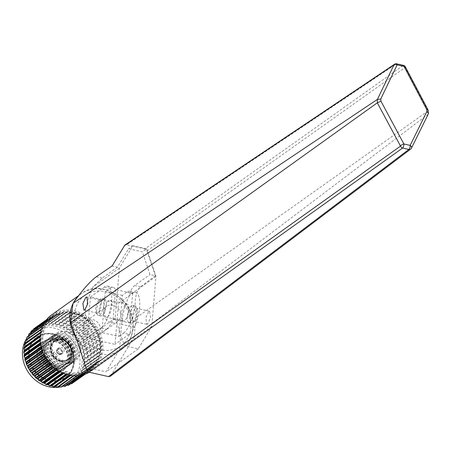 <?xml version="1.0" encoding="UTF-8"?>
<svg xmlns="http://www.w3.org/2000/svg" width="451" height="451" viewBox="0 0 451 451"><rect width="100%" height="100%" fill="white"/><g stroke="black" fill="none" stroke-linecap="round" stroke-linejoin="round"><path stroke-width="0.34" stroke-dasharray="2.25 1.69" d="M98.989 300.27A6.686 2.362 -77.2 0 0 95.922 307.232A6.686 2.362 -77.2 0 0 96.988 313.045A6.686 2.362 -77.2 0 0 97.94 312.78A6.686 2.362 -77.2 0 0 101.007 305.817A6.686 2.362 -77.2 0 0 99.942 300.005A6.686 2.362 -77.2 0 0 98.989 300.27M134.528 321.067A6.686 2.362 102.8 0 1 133.575 321.337A6.686 2.362 102.8 0 1 132.509 315.525A6.686 2.362 102.8 0 1 135.576 308.563A6.686 2.362 102.8 0 1 136.529 308.298A6.686 2.362 102.8 0 1 137.594 314.11A6.686 2.362 102.8 0 1 134.528 321.067M147.64 324.043L146.71 324.308L145.831 317.667L148.689 311.534L149.619 311.263L150.499 317.91L147.64 324.043M405.286 66.737A2.672 1.15 -27.8 0 1 405.235 67.419A2.672 2.345 54.6 0 0 403.143 65.474L144.923 248.918L147.009 250.863L155.386 275.781L150.008 274.563L142.386 251.878L128.546 248.738L117.463 267.189L112.085 265.972M117.463 267.189L102.18 278.081L93.103 286.83A31.485 11.128 -77.2 0 0 85.036 316.095L71.636 313.062M428.219 110.394L428.236 114.142L411.194 148.509L110.884 375.677L134.229 336.801L135.018 327.42L121.623 324.387L119.521 349.401L106.047 371.838L92.207 368.698L82.933 341.108L85.036 316.095M110.884 375.677L110.36 376.258M428.084 114.317L134.229 336.801M144.923 248.918L126.59 244.763L396.282 63.924L403.143 65.474A2.672 0.947 -77.2 0 1 403.51 65.378M427.993 111.042L136.444 317.589L135.018 327.42M155.386 275.781L140.605 286.785C135.255 291.848 133.868 302.114 136.444 317.589M124.876 245.056L126.59 244.763M121.623 324.387A31.485 11.128 102.8 0 1 129.691 295.117C130.655 290.427 132.335 287.208 134.725 285.455L150.008 274.563M146.682 248.811L155.956 276.401L151.756 326.428L138.282 348.865L124.442 345.731L115.168 318.141L119.368 268.114L132.842 245.677L146.682 248.811L142.386 251.878M132.842 245.677L128.546 248.738M119.368 268.114L93.103 286.83M115.168 318.141L82.933 341.108M151.756 326.428L119.521 349.401M155.956 276.401L129.691 295.117M124.442 345.731L92.207 368.698M138.282 348.865L106.047 371.838M394.574 64.211A2.672 2.328 -123.8 0 1 396.282 63.924A2.672 0.947 -77.2 0 1 396.654 63.822M133.908 306.274A8.687 3.072 -77.2 0 0 129.922 315.322A8.687 3.072 -77.2 0 0 131.303 322.877A8.687 3.072 -77.2 0 0 132.538 322.533A8.687 3.072 -77.2 0 0 136.523 313.479A8.687 3.072 -77.2 0 0 135.142 305.925A8.687 3.072 -77.2 0 0 133.908 306.274M131.466 305.722A8.687 3.072 -77.2 0 0 127.481 314.77A8.687 3.072 -77.2 0 0 128.862 322.324A8.687 3.072 -77.2 0 0 130.102 321.98A8.687 3.072 -77.2 0 0 134.088 312.926A8.687 3.072 -77.2 0 0 132.701 305.372A8.687 3.072 -77.2 0 0 131.466 305.722M102.05 315.621A8.687 3.072 102.8 0 1 100.815 315.965A8.687 3.072 102.8 0 1 99.429 308.416A8.687 3.072 102.8 0 1 103.414 299.363A8.687 3.072 102.8 0 1 104.655 299.019A8.687 3.072 102.8 0 1 106.036 306.573A8.687 3.072 102.8 0 1 102.05 315.621M100.979 298.81A8.687 3.072 -77.2 0 0 96.993 307.864A8.687 3.072 -77.2 0 0 98.374 315.412A8.687 3.072 -77.2 0 0 99.609 315.069A8.687 3.072 -77.2 0 0 103.595 306.02A8.687 3.072 -77.2 0 0 102.214 298.466A8.687 3.072 -77.2 0 0 100.979 298.81M124.611 320.734A8.687 3.072 102.8 0 1 123.377 321.078A8.687 3.072 102.8 0 1 121.995 313.524A8.687 3.072 102.8 0 1 125.976 304.476A8.687 3.072 102.8 0 1 127.216 304.132A8.687 3.072 102.8 0 1 128.597 311.686A8.687 3.072 102.8 0 1 124.611 320.734M108.905 300.608A8.687 3.072 -77.2 0 0 104.92 309.657A8.687 3.072 -77.2 0 0 106.301 317.211A8.687 3.072 -77.2 0 0 107.541 316.867A8.687 3.072 -77.2 0 0 111.521 307.813A8.687 3.072 -77.2 0 0 110.14 300.265A8.687 3.072 -77.2 0 0 108.905 300.608M96.706 364.312L95.172 364.605A0.671 0.581 54.5 0 0 94.744 365.13L94.682 366.793A33.419 29.067 -125.5 0 1 94.349 367.142L92.765 367.221A0.671 0.581 54.5 0 0 92.269 367.678L92.01 369.29A33.419 29.067 -125.5 0 1 91.632 369.589L90.025 369.454A0.671 0.581 54.5 0 0 89.473 369.831L89.01 371.37A33.419 29.067 -125.5 0 1 88.599 371.613L86.992 371.274A0.671 0.581 54.5 0 0 86.383 371.568L85.741 373.011A33.419 29.067 -125.5 0 1 85.29 373.191L83.711 372.644A0.671 0.581 54.5 0 0 83.063 372.853L82.234 374.172A33.419 29.067 -125.5 0 1 81.761 374.291L80.233 373.546A0.671 0.581 54.5 0 0 79.556 373.665L78.564 374.843A33.419 29.067 -125.5 0 1 78.074 374.894L76.619 373.969A0.671 0.581 54.5 0 0 75.926 373.992L74.781 375.012A33.419 29.067 -125.5 0 1 74.28 374.995L72.927 373.902A0.671 0.581 54.5 0 0 72.222 373.834L70.942 374.68A33.419 29.067 -125.5 0 1 70.435 374.595L69.206 373.349A0.671 0.581 54.5 0 0 68.501 373.191L67.109 373.84A33.419 29.067 -125.5 0 1 66.607 373.699L65.519 372.317A0.671 0.581 54.5 0 0 64.826 372.069L63.343 372.52A33.419 29.067 -125.5 0 1 62.858 372.312L61.922 370.823A0.671 0.581 54.5 0 0 61.257 370.491L59.707 370.733A33.419 29.067 -125.5 0 1 59.244 370.468L58.478 368.89A0.671 0.581 54.5 0 0 57.846 368.473L56.257 368.506A33.419 29.067 -125.5 0 1 55.817 368.185L55.242 366.545A0.671 0.581 54.5 0 0 54.65 366.06L53.043 365.885A33.419 29.067 -125.5 0 1 52.637 365.507L52.254 363.833A0.671 0.581 54.5 0 0 51.718 363.28L50.117 362.897A33.419 29.067 -125.5 0 1 49.757 362.48L49.571 360.794A0.671 0.581 54.5 0 0 49.097 360.18L47.53 359.594A33.419 29.067 -125.5 0 1 47.214 359.137L47.231 357.468A0.671 0.581 54.5 0 0 46.831 356.814L45.314 356.031A33.419 29.067 -125.5 0 1 45.055 355.546L45.269 353.917A0.671 0.581 54.5 0 0 44.948 353.223L43.516 352.259A33.419 29.067 -125.5 0 1 43.307 351.752L43.724 350.196A0.671 0.581 54.5 0 0 43.482 349.474L42.152 348.347A33.419 29.067 -125.5 0 1 42.005 347.822L42.614 346.362A0.671 0.581 54.5 0 0 42.456 345.624L41.25 344.35A33.419 29.067 -125.5 0 1 41.171 343.82L41.96 342.472A0.671 0.581 54.5 0 0 41.887 341.734L40.827 340.325A33.419 29.067 -125.5 0 1 40.804 339.8L41.768 338.588A0.671 0.581 54.5 0 0 41.78 337.861L40.883 336.35A33.419 29.067 -125.5 0 1 40.906 336.091A33.419 29.067 -125.5 0 1 40.928 335.832L42.039 334.777A0.671 0.581 54.5 0 0 42.146 334.067L41.424 332.477A33.419 29.067 -125.5 0 1 41.526 331.981L42.777 331.096A0.671 0.581 54.5 0 0 42.783 331.096A0.671 0.581 54.5 0 0 42.969 330.42L42.433 328.768A33.419 29.067 -125.5 0 1 42.597 328.3L43.967 327.601A0.671 0.581 54.5 0 0 44.243 326.964L43.899 325.284A33.419 29.067 -125.5 0 1 44.125 324.85L45.59 324.354A0.671 0.581 54.5 0 0 45.946 323.767L45.799 322.082A33.419 29.067 -125.5 0 1 46.081 321.687L47.62 321.394A0.671 0.581 54.5 0 0 48.048 320.87L48.105 319.207A33.419 29.067 -125.5 0 1 48.437 318.857L50.022 318.778A0.671 0.581 54.5 0 0 50.518 318.321L50.777 316.709A33.419 29.067 -125.5 0 1 51.155 316.41L52.761 316.546A0.671 0.581 54.5 0 0 53.319 316.168L53.776 314.629A33.419 29.067 -125.5 0 1 54.188 314.386L55.8 314.725A0.671 0.581 54.5 0 0 56.403 314.432L57.051 312.988A33.419 29.067 -125.5 0 1 57.497 312.808L59.075 313.355A0.671 0.581 54.5 0 0 59.724 313.146L60.552 311.827A33.419 29.067 -125.5 0 1 61.026 311.709L62.554 312.453A0.671 0.581 54.5 0 0 63.23 312.334L64.222 311.156A33.419 29.067 -125.5 0 1 64.713 311.105L66.167 312.03A0.671 0.581 54.5 0 0 66.861 312.002L68.011 310.987A33.419 29.067 -125.5 0 1 68.513 311.004L69.866 312.098A0.671 0.581 54.5 0 0 70.57 312.165L71.85 311.32A33.419 29.067 -125.5 0 1 72.352 311.404L73.586 312.65A0.671 0.581 54.5 0 0 74.285 312.808L75.678 312.154A33.419 29.067 -125.5 0 1 76.18 312.301L77.273 313.682A0.671 0.581 54.5 0 0 77.961 313.93L79.444 313.479A33.419 29.067 -125.5 0 1 79.928 313.687L80.864 315.176A0.671 0.581 54.5 0 0 81.53 315.508L83.08 315.266A33.419 29.067 -125.5 0 1 83.548 315.531L84.309 317.109A0.671 0.581 54.5 0 0 84.94 317.527L86.536 317.493A33.419 29.067 -125.5 0 1 86.97 317.814L87.55 319.455A0.671 0.581 54.5 0 0 88.137 319.939L89.749 320.114A33.419 29.067 -125.5 0 1 90.149 320.492L90.533 322.166A0.671 0.581 54.5 0 0 91.068 322.719L92.669 323.102A33.419 29.067 -125.5 0 1 93.03 323.519L93.216 325.205A0.671 0.581 54.5 0 0 93.69 325.819L95.262 326.406A33.419 29.067 -125.5 0 1 95.573 326.862L95.556 328.531A0.671 0.581 54.5 0 0 95.962 329.185L97.472 329.969A33.419 29.067 -125.5 0 1 97.732 330.453L97.517 332.083A0.671 0.581 54.5 0 0 97.844 332.776L99.276 333.74A33.419 29.067 -125.5 0 1 99.479 334.247L99.062 335.803A0.671 0.581 54.5 0 0 99.31 336.525L100.635 337.652A33.419 29.067 -125.5 0 1 100.782 338.177L100.173 339.637A0.671 0.581 54.5 0 0 100.331 340.375L101.537 341.649A33.419 29.067 -125.5 0 1 101.622 342.179L100.832 343.527A0.671 0.581 54.5 0 0 100.9 344.265L101.96 345.675A33.419 29.067 -125.5 0 1 101.982 346.199L101.024 347.411A0.671 0.581 54.5 0 0 101.007 348.138L101.903 349.649A33.419 29.067 -125.5 0 1 101.864 350.168L100.748 351.222A0.671 0.581 54.5 0 0 100.641 351.932L101.368 353.522A33.419 29.067 -125.5 0 1 101.261 354.018L100.009 354.903A0.671 0.581 54.5 0 0 99.818 355.58L100.353 357.231A33.419 29.067 -125.5 0 1 100.19 357.699L98.82 358.398A0.671 0.581 54.5 0 0 98.544 359.035L98.887 360.715A33.419 29.067 -125.5 0 1 98.662 361.15L97.196 361.646A0.671 0.581 54.5 0 0 96.847 362.232L96.988 363.918A33.419 29.067 -125.5 0 1 96.706 364.312L79.641 376.478L77.673 377.07L77.239 377.572L77.617 378.953A33.419 29.067 54.5 0 1 77.284 379.302L75.272 379.686L74.776 380.142L74.945 381.45A33.419 29.067 54.5 0 1 74.567 381.749L71.974 382.301L71.946 383.536M95.172 364.605L77.239 377.572M98.662 361.15L81.597 373.315L79.703 374.116L79.325 374.606L79.917 376.078A33.419 29.067 54.5 0 1 79.641 376.478M97.196 361.646L79.325 374.606M100.19 357.699L81.327 370.863L81 371.336L81.823 372.876A33.419 29.067 54.5 0 1 81.597 373.315M98.82 358.398L81 371.336M101.261 354.018L82.516 367.368L82.324 368.05L83.288 369.392A33.419 29.067 54.5 0 1 83.119 369.865M82.51 367.373L100.009 354.903L82.245 367.807M101.864 350.168L83.255 363.686L83.147 364.397L84.298 365.688A33.419 29.067 54.5 0 1 84.19 366.184M101.982 346.199L84.912 358.359L83.362 360.219L84.839 361.815A33.419 29.067 54.5 0 1 84.816 362.074A33.419 29.067 54.5 0 1 84.794 362.328M101.622 342.179L84.551 354.345L83.215 356.273L84.895 357.835A33.419 29.067 54.5 0 1 84.912 358.359M100.782 338.177L83.711 350.337L82.601 352.31L84.467 353.815A33.419 29.067 54.5 0 1 84.551 354.345M99.479 334.247L82.409 346.407L81.524 348.392L81.811 348.989L83.57 349.818A33.419 29.067 54.5 0 1 83.711 350.337M97.732 330.453L80.667 342.619L80.013 344.581L80.346 345.24L82.206 345.9A33.419 29.067 54.5 0 1 82.409 346.407M90.409 296.983L104.457 286.977A21.93 7.752 102.8 0 1 107.58 286.103A21.93 7.752 102.8 0 1 111.07 305.169A21.93 7.752 102.8 0 1 101.007 328.012L106.498 329.253L101.853 332.562L118.929 336.435L120.654 315.914A9.358 8.141 -125.5 0 1 117.548 321.602A9.358 8.141 -125.5 0 1 108.122 321.292A9.358 8.141 -125.5 0 1 103.578 312.047L105.303 291.526L109.943 288.217A21.93 7.752 -77.2 0 1 113.066 287.349A21.93 7.752 -77.2 0 1 115.563 289.581L132.639 293.449A21.93 7.752 102.8 0 0 130.142 291.216L135.633 292.457A21.93 7.752 -77.2 0 0 132.504 293.33L118.461 303.343L90.409 296.983L86.964 338.019L115.016 344.378L118.461 303.343M83.429 326.406A9.358 8.141 54.5 0 0 87.973 335.651A9.358 8.141 54.5 0 0 97.399 335.956A9.358 8.141 54.5 0 0 100.505 330.273A9.358 8.141 54.5 0 0 95.962 321.022A9.358 8.141 54.5 0 0 86.536 320.717A9.358 8.141 54.5 0 0 83.429 326.406M51.561 314.945A34.355 29.879 -125.5 0 1 86.169 316.072A34.355 29.879 -125.5 0 1 102.845 350.027A34.355 29.879 -125.5 0 1 91.44 370.902A34.355 29.879 -125.5 0 1 89.321 372.261M42.839 336.429A31.418 27.325 -125.5 0 1 53.269 317.341A31.418 27.325 -125.5 0 1 84.912 318.372A31.418 27.325 -125.5 0 1 100.161 349.418A31.418 27.325 -125.5 0 1 89.732 368.506A31.418 27.325 -125.5 0 1 58.083 367.48A31.418 27.325 -125.5 0 1 42.839 336.429M42.732 336.508A31.418 27.325 -125.5 0 1 53.162 317.414A31.418 27.325 -125.5 0 1 84.811 318.445A31.418 27.325 -125.5 0 1 100.054 349.491A31.418 27.325 -125.5 0 1 89.625 368.585A31.418 27.325 -125.5 0 1 57.982 367.554A31.418 27.325 -125.5 0 1 42.732 336.508M24.861 349.243A31.418 27.325 -125.5 0 1 35.291 330.155A31.418 27.325 -125.5 0 1 66.934 331.181A31.418 27.325 -125.5 0 1 82.183 362.232A31.418 27.325 -125.5 0 1 71.754 381.32A31.418 27.325 -125.5 0 1 40.105 380.294A31.418 27.325 -125.5 0 1 24.861 349.243M26.795 338.25A31.418 27.325 -125.5 0 1 28.436 336.029M28.486 335.967A31.418 27.325 -125.5 0 1 32.979 331.801A31.418 27.325 -125.5 0 1 64.623 332.827A31.418 27.325 -125.5 0 1 79.872 363.878A31.418 27.325 -125.5 0 1 69.443 382.967A31.418 27.325 -125.5 0 1 63.258 386.135M73.908 362.525A24.878 21.637 -125.5 0 1 65.649 377.645A24.878 21.637 -125.5 0 1 40.59 376.827A24.878 21.637 -125.5 0 1 28.514 352.242A24.878 21.637 -125.5 0 1 36.773 337.123A24.878 21.637 -125.5 0 1 61.832 337.94A24.878 21.637 -125.5 0 1 73.908 362.525M74.189 362.322A24.878 21.637 -125.5 0 1 65.931 377.442A24.878 21.637 -125.5 0 1 40.872 376.624A24.878 21.637 -125.5 0 1 28.796 352.039A24.878 21.637 -125.5 0 1 37.055 336.925A24.878 21.637 -125.5 0 1 62.114 337.737A24.878 21.637 -125.5 0 1 74.189 362.322M29.112 352.113A24.529 21.338 -125.5 0 1 37.258 337.207A24.529 21.338 -125.5 0 1 61.967 338.008A24.529 21.338 -125.5 0 1 73.874 362.254A24.529 21.338 -125.5 0 1 65.728 377.16A24.529 21.338 -125.5 0 1 41.018 376.354A24.529 21.338 -125.5 0 1 29.112 352.113M28.83 352.31A24.529 21.338 -125.5 0 1 36.976 337.404A24.529 21.338 -125.5 0 1 61.686 338.211A24.529 21.338 -125.5 0 1 73.592 362.452A24.529 21.338 -125.5 0 1 65.446 377.357A24.529 21.338 -125.5 0 1 40.737 376.557A24.529 21.338 -125.5 0 1 28.83 352.31M40.883 336.35L40.083 336.92M24.461 344.141L25.335 343.521M25.532 340.46L44.035 327.561M43.967 327.601L26.474 340.071L26.75 339.434M27.06 337.01L28.193 336.773L45.72 324.286M45.59 324.354L28.097 336.818L28.481 335.995M29.016 333.847L30.127 333.864L30.724 332.629M47.62 321.394L30.55 333.34L48.048 320.87M31.367 331.023L32.528 331.248L33.475 329.518M50.022 318.778L32.528 331.248L50.518 318.321M34.084 328.576L35.268 329.01L36.706 326.789A33.419 29.067 54.5 0 1 37.123 326.547L38.301 327.195L38.91 326.902L39.981 325.154A33.419 29.067 54.5 0 1 40.432 324.974L41.582 325.825L42.231 325.616L43.482 323.993A33.419 29.067 54.5 0 1 43.956 323.874L45.061 324.917L45.737 324.799L47.158 323.316A33.419 29.067 54.5 0 1 47.648 323.266L48.674 324.495L49.368 324.472L50.94 323.147A33.419 29.067 54.5 0 1 51.442 323.164L52.367 324.562L53.077 324.63L54.78 323.485A33.419 29.067 54.5 0 1 55.287 323.564L56.087 325.115L56.792 325.278L58.613 324.32A33.419 29.067 54.5 0 1 59.109 324.466L59.774 326.152L60.468 326.4L62.373 325.639A33.419 29.067 54.5 0 1 62.864 325.847L63.371 327.646L64.036 327.978L66.015 327.426A33.419 29.067 54.5 0 1 66.477 327.697L66.816 329.58L67.447 329.991L69.465 329.653A33.419 29.067 54.5 0 1 69.899 329.974L70.052 331.919L70.644 332.41L72.679 332.28A33.419 29.067 54.5 0 1 73.079 332.652L73.039 334.631L73.575 335.183L75.605 335.268A33.419 29.067 54.5 0 1 75.965 335.685L75.723 337.675L76.196 338.284L78.192 338.571A33.419 29.067 54.5 0 1 78.508 339.022L78.062 340.995L78.463 341.655L80.408 342.134A33.419 29.067 54.5 0 1 80.667 342.619M52.761 316.546L35.268 329.01L53.319 316.168M55.8 314.725L38.91 326.902L56.403 314.432M59.075 313.355L41.582 325.825L59.724 313.146M62.554 312.453L45.061 324.917L45.737 324.799L63.23 312.334M66.821 312.041L49.311 324.517L66.861 312.002M41.171 343.82L40.511 344.288M41.25 344.35L40.601 344.812M40.827 340.325L40.111 340.838M40.804 339.8L40.083 340.319M92.765 367.221L74.776 380.142L92.269 367.678M90.025 369.454L72.532 381.924L89.473 369.831M70.649 383.762L68.89 384.032L68.67 385.171M86.992 371.274L68.89 384.032L86.383 371.568M66.787 385.182L65.57 385.317L65.169 386.338M83.711 372.644L65.57 385.317L83.063 372.853M62.852 386.039L62.063 386.135L61.499 387.009M79.652 373.58L62.131 386.067L79.556 373.665M59.126 386.439L58.433 386.462L57.711 387.178M75.965 373.958L58.433 386.462L75.926 373.992M42.005 347.822L41.396 348.262M42.152 348.347L41.543 348.781M43.307 351.752L42.727 352.169M43.516 352.259L42.935 352.676M45.055 355.546L44.491 355.946M45.314 356.031L44.75 356.431M47.214 359.137L46.656 359.537M47.53 359.594L46.972 359.988M49.757 362.48L49.198 362.875M50.117 362.897L49.554 363.297M52.637 365.507L52.068 365.919M53.043 365.885L52.463 366.291M55.817 368.185L55.219 368.614M56.257 368.506L55.653 368.941M59.244 370.468L58.607 370.919M59.707 370.733L59.064 371.19M62.858 372.312L62.165 372.808M63.343 372.52L62.644 373.022M66.607 373.699L65.835 374.245M67.109 373.84L66.325 374.403M70.435 374.595L69.55 375.226M70.942 374.68L70.04 375.322M74.28 374.995L73.231 375.745M74.781 375.012L73.705 375.779M78.074 374.894L76.777 375.818M78.564 374.843L77.228 375.796M81.761 374.291L80.064 375.503M82.234 374.172L80.464 375.435M85.29 373.191L82.877 374.911M85.741 373.011L83.193 374.826M88.599 371.613L84.794 374.324M89.01 371.37L84.946 374.274M91.632 369.589L85.177 374.189M92.01 369.29L74.945 381.45M94.349 367.142L77.284 379.302M94.682 366.793L77.617 378.953M96.988 363.918L79.917 376.078M98.887 360.715L81.823 372.876M100.353 357.231L83.288 369.392M101.368 353.522L84.298 365.688M101.903 349.649L84.839 361.815M101.96 345.675L84.895 357.835M101.537 341.649L84.467 353.815M100.635 337.652L83.57 349.818M99.276 333.74L82.206 345.9M97.472 329.969L80.408 342.134M95.573 326.862L78.508 339.022M95.262 326.406L78.192 338.571M93.03 323.519L75.965 335.685M92.669 323.102L75.605 335.268M90.149 320.492L73.079 332.652M89.749 320.114L72.679 332.28M86.97 317.814L69.899 329.974M86.536 317.493L69.465 329.653M83.548 315.531L66.477 327.697M83.08 315.266L66.015 327.426M79.928 313.687L62.864 325.847M79.444 313.479L62.373 325.639M76.18 312.301L59.109 324.466M75.678 312.154L58.613 324.32M72.352 311.404L55.287 323.564M71.85 311.32L54.78 323.485M68.513 311.004L51.442 323.164M68.011 310.987L50.94 323.147M64.713 311.105L47.648 323.266M64.222 311.156L47.158 323.316M61.026 311.709L43.956 323.874M60.552 311.827L43.482 323.993M57.497 312.808L40.432 324.974M57.051 312.988L39.981 325.154M54.188 314.386L37.123 326.547M53.776 314.629L36.706 326.789M51.155 316.41L46.414 319.793M50.777 316.709L46.352 319.86M48.437 318.857L45.545 320.915M48.105 319.207L45.382 321.151M46.081 321.687L44.13 323.074M45.799 322.082L43.939 323.412M44.125 324.85L42.682 325.876M43.899 325.284L42.507 326.282M42.597 328.3L41.458 329.112M42.433 328.768L41.323 329.557M41.526 331.981L40.579 332.652M41.424 332.477L40.494 333.137M40.928 335.832L40.111 336.412M130.142 291.216A21.93 7.752 102.8 0 0 127.019 292.085L122.373 295.394L120.654 315.914A9.358 8.141 54.5 0 0 116.11 306.669A9.358 8.141 54.5 0 0 106.684 306.359A9.358 8.141 54.5 0 0 103.578 312.047L101.853 332.562M122.373 295.394L105.303 291.526M62.294 386.439A31.418 27.325 -125.5 0 1 60.507 386.896M118.929 336.435L123.574 333.126L129.059 334.366A21.93 7.752 -77.2 0 0 139.117 311.523A21.93 7.752 -77.2 0 0 135.633 292.457M129.059 334.366L115.016 344.378M101.007 328.012L86.964 338.019M106.498 329.253A21.93 7.752 -77.2 0 0 113.077 319.195L130.153 323.063A21.93 7.752 102.8 0 1 123.574 333.126M113.077 319.195L115.563 289.581M130.153 323.063L132.639 293.449M56.341 338.96A16.794 14.607 54.5 0 0 45.275 340.995A16.794 14.607 54.5 0 0 40.331 357.372A16.794 14.607 54.5 0 0 53.703 370.378A16.794 14.607 54.5 0 0 64.764 368.343A16.794 14.607 54.5 0 0 69.708 351.966A16.794 14.607 54.5 0 0 56.341 338.96M55.642 341.621A14.331 12.465 54.5 0 0 46.199 343.358A14.331 12.465 54.5 0 0 41.977 357.333A14.331 12.465 54.5 0 0 53.387 368.433A14.331 12.465 54.5 0 0 62.83 366.697A14.331 12.465 54.5 0 0 67.052 352.721A14.331 12.465 54.5 0 0 55.642 341.621M56.606 338.769A16.794 14.607 54.5 0 0 45.54 340.804A16.794 14.607 54.5 0 0 40.601 357.181A16.794 14.607 54.5 0 0 53.968 370.186A16.794 14.607 54.5 0 0 65.034 368.151A16.794 14.607 54.5 0 0 69.978 351.774A16.794 14.607 54.5 0 0 56.606 338.769M56.922 340.708A14.331 12.465 54.5 0 0 47.479 342.45A14.331 12.465 54.5 0 0 43.257 356.425A14.331 12.465 54.5 0 0 54.667 367.526A14.331 12.465 54.5 0 0 64.11 365.789A14.331 12.465 54.5 0 0 68.326 351.814A14.331 12.465 54.5 0 0 56.922 340.708M57.187 340.522A14.331 12.465 54.5 0 0 47.744 342.258A14.331 12.465 54.5 0 0 43.527 356.234A14.331 12.465 54.5 0 0 54.937 367.334A14.331 12.465 54.5 0 0 64.38 365.598A14.331 12.465 54.5 0 0 68.597 351.622A14.331 12.465 54.5 0 0 57.187 340.522M57.886 337.855A16.794 14.607 54.5 0 0 46.819 339.891A16.794 14.607 54.5 0 0 41.875 356.267A16.794 14.607 54.5 0 0 55.247 369.279A16.794 14.607 54.5 0 0 66.314 367.244A16.794 14.607 54.5 0 0 71.258 350.867A16.794 14.607 54.5 0 0 57.886 337.855M58.156 337.664A16.794 14.607 54.5 0 0 47.09 339.699A16.794 14.607 54.5 0 0 42.146 356.076A16.794 14.607 54.5 0 0 55.518 369.087A16.794 14.607 54.5 0 0 66.579 367.052A16.794 14.607 54.5 0 0 71.523 350.675A16.794 14.607 54.5 0 0 58.156 337.664M58.467 339.609A14.331 12.465 54.5 0 0 49.024 341.345A14.331 12.465 54.5 0 0 44.807 355.32A14.331 12.465 54.5 0 0 56.212 366.421A14.331 12.465 54.5 0 0 65.654 364.684A14.331 12.465 54.5 0 0 69.877 350.709A14.331 12.465 54.5 0 0 58.467 339.609M58.731 339.417A14.331 12.465 54.5 0 0 49.289 341.153A14.331 12.465 54.5 0 0 45.072 355.129A14.331 12.465 54.5 0 0 56.482 366.229A14.331 12.465 54.5 0 0 65.925 364.493A14.331 12.465 54.5 0 0 70.142 350.517A14.331 12.465 54.5 0 0 58.731 339.417M59.431 336.756A16.794 14.607 54.5 0 0 48.37 338.786A16.794 14.607 54.5 0 0 43.426 355.168A16.794 14.607 54.5 0 0 56.792 368.174A16.794 14.607 54.5 0 0 67.859 366.139A16.794 14.607 54.5 0 0 72.803 349.762A16.794 14.607 54.5 0 0 59.431 336.756M59.701 336.564A16.794 14.607 54.5 0 0 48.635 338.6A16.794 14.607 54.5 0 0 43.691 354.976A16.794 14.607 54.5 0 0 57.063 367.982A16.794 14.607 54.5 0 0 68.129 365.947A16.794 14.607 54.5 0 0 73.073 349.57A16.794 14.607 54.5 0 0 59.701 336.564M60.011 338.504A14.331 12.465 54.5 0 0 50.568 340.24A14.331 12.465 54.5 0 0 46.352 354.215A14.331 12.465 54.5 0 0 57.762 365.321A14.331 12.465 54.5 0 0 67.205 363.585A14.331 12.465 54.5 0 0 71.421 349.61A14.331 12.465 54.5 0 0 60.011 338.504M60.282 338.318A14.331 12.465 54.5 0 0 50.839 340.054A14.331 12.465 54.5 0 0 46.622 354.029A14.331 12.465 54.5 0 0 58.027 365.13A14.331 12.465 54.5 0 0 67.47 363.393A14.331 12.465 54.5 0 0 71.692 349.418A14.331 12.465 54.5 0 0 60.282 338.318M60.981 335.651A16.794 14.607 54.5 0 0 49.914 337.686A16.794 14.607 54.5 0 0 44.97 354.063A16.794 14.607 54.5 0 0 58.342 367.075A16.794 14.607 54.5 0 0 69.409 365.039A16.794 14.607 54.5 0 0 74.347 348.662A16.794 14.607 54.5 0 0 60.981 335.651M61.246 335.459A16.794 14.607 54.5 0 0 50.185 337.495A16.794 14.607 54.5 0 0 45.241 353.872A16.794 14.607 54.5 0 0 58.607 366.883A16.794 14.607 54.5 0 0 69.674 364.848A16.794 14.607 54.5 0 0 74.618 348.471A16.794 14.607 54.5 0 0 61.246 335.459M61.561 337.404A14.331 12.465 54.5 0 0 52.119 339.141A14.331 12.465 54.5 0 0 47.896 353.116A14.331 12.465 54.5 0 0 59.306 364.216A14.331 12.465 54.5 0 0 68.749 362.48A14.331 12.465 54.5 0 0 72.966 348.505A14.331 12.465 54.5 0 0 61.561 337.404M61.826 337.213A14.331 12.465 54.5 0 0 52.384 338.949A14.331 12.465 54.5 0 0 48.167 352.924A14.331 12.465 54.5 0 0 59.577 364.025A14.331 12.465 54.5 0 0 69.02 362.288A14.331 12.465 54.5 0 0 73.237 348.313A14.331 12.465 54.5 0 0 61.826 337.213M62.526 334.546A16.794 14.607 54.5 0 0 51.459 336.581A16.794 14.607 54.5 0 0 46.515 352.958A16.794 14.607 54.5 0 0 59.887 365.97A16.794 14.607 54.5 0 0 70.954 363.934A16.794 14.607 54.5 0 0 75.898 347.558A16.794 14.607 54.5 0 0 62.526 334.546M66.658 331.603A16.794 14.607 54.5 0 0 55.591 333.639A16.794 14.607 54.5 0 0 50.647 350.015A16.794 14.607 54.5 0 0 64.019 363.027A16.794 14.607 54.5 0 0 75.08 360.992A16.794 14.607 54.5 0 0 80.024 344.615A16.794 14.607 54.5 0 0 66.658 331.603M61.967 363.76A15.965 13.885 54.5 0 0 72.487 361.826A15.965 13.885 54.5 0 0 77.183 346.255A15.965 13.885 54.5 0 0 64.476 333.887A15.965 13.885 54.5 0 0 53.957 335.826A15.965 13.885 54.5 0 0 49.26 351.391A15.965 13.885 54.5 0 0 61.967 363.76M64.081 362.249A15.965 13.885 54.5 0 0 74.601 360.315A15.965 13.885 54.5 0 0 79.303 344.75A15.965 13.885 54.5 0 0 66.59 332.381A15.965 13.885 54.5 0 0 56.071 334.315A15.965 13.885 54.5 0 0 51.375 349.886A15.965 13.885 54.5 0 0 64.081 362.249M60.113 361.725A12.149 10.565 54.5 0 0 68.118 360.253A12.149 10.565 54.5 0 0 71.692 348.409A12.149 10.565 54.5 0 0 62.018 338.994A12.149 10.565 54.5 0 0 54.013 340.466A12.149 10.565 54.5 0 0 50.439 352.316A12.149 10.565 54.5 0 0 60.113 361.725M62.266 360.191A12.149 10.565 54.5 0 0 70.271 358.714A12.149 10.565 54.5 0 0 73.846 346.87A12.149 10.565 54.5 0 0 64.177 337.461A12.149 10.565 54.5 0 0 56.172 338.932A12.149 10.565 54.5 0 0 52.598 350.777A12.149 10.565 54.5 0 0 62.266 360.191M62.232 339.394A11.529 10.023 54.5 0 0 54.639 340.787A11.529 10.023 54.5 0 0 51.245 352.028A11.529 10.023 54.5 0 0 60.423 360.958A11.529 10.023 54.5 0 0 68.016 359.56A11.529 10.023 54.5 0 0 71.41 348.319A11.529 10.023 54.5 0 0 62.232 339.394M61.973 339.575A11.529 10.023 54.5 0 0 54.374 340.973A11.529 10.023 54.5 0 0 50.986 352.214A11.529 10.023 54.5 0 0 60.158 361.144A11.529 10.023 54.5 0 0 67.757 359.746A11.529 10.023 54.5 0 0 71.145 348.505A11.529 10.023 54.5 0 0 61.973 339.575M60.197 360.693A11.044 9.606 54.5 0 0 67.475 359.357A11.044 9.606 54.5 0 0 70.728 348.584A11.044 9.606 54.5 0 0 61.934 340.026A11.044 9.606 54.5 0 0 54.656 341.368A11.044 9.606 54.5 0 0 51.403 352.135A11.044 9.606 54.5 0 0 60.197 360.693M60.457 360.507A11.044 9.606 54.5 0 0 67.735 359.171A11.044 9.606 54.5 0 0 70.987 348.397A11.044 9.606 54.5 0 0 62.193 339.84A11.044 9.606 54.5 0 0 54.915 341.182A11.044 9.606 54.5 0 0 51.668 351.949A11.044 9.606 54.5 0 0 60.457 360.507M59.397 354.492A3.343 2.909 54.5 0 0 61.595 354.086A3.343 2.909 54.5 0 0 62.582 350.827A3.343 2.909 54.5 0 0 59.921 348.24A3.343 2.909 54.5 0 0 57.717 348.64A3.343 2.909 54.5 0 0 56.736 351.904A3.343 2.909 54.5 0 0 59.397 354.492M60.8 353.488A3.343 2.909 54.5 0 0 63.005 353.082A3.343 2.909 54.5 0 0 63.991 349.824A3.343 2.909 54.5 0 0 61.33 347.236A3.343 2.909 54.5 0 0 59.126 347.636A3.343 2.909 54.5 0 0 58.14 350.901A3.343 2.909 54.5 0 0 60.8 353.488M59.222 354.148A2.813 2.447 54.5 0 0 62.012 352.096A2.813 2.447 54.5 0 0 59.667 348.882A2.813 2.447 54.5 0 0 56.877 350.934A2.813 2.447 54.5 0 0 59.222 354.148M54.199 357.339A2.368 2.058 54.5 0 0 55.755 357.051A2.368 2.058 54.5 0 0 56.454 354.74A2.368 2.058 54.5 0 0 54.571 352.907A2.368 2.058 54.5 0 0 53.009 353.195A2.368 2.058 54.5 0 0 52.31 355.506A2.368 2.058 54.5 0 0 54.199 357.339M59.261 353.731A2.368 2.058 54.5 0 0 60.823 353.443A2.368 2.058 54.5 0 0 61.516 351.132A2.368 2.058 54.5 0 0 59.633 349.3A2.368 2.058 54.5 0 0 58.072 349.587A2.368 2.058 54.5 0 0 57.373 351.893A2.368 2.058 54.5 0 0 59.261 353.731M55.05 339.383A17.358 15.097 54.5 0 0 43.617 341.486A17.358 15.097 54.5 0 0 38.504 358.41A17.358 15.097 54.5 0 0 52.322 371.855A17.358 15.097 54.5 0 0 63.76 369.752A17.358 15.097 54.5 0 0 68.868 352.829A17.358 15.097 54.5 0 0 55.05 339.383M54.058 340.088A17.358 15.097 54.5 0 0 42.625 342.191A17.358 15.097 54.5 0 0 37.518 359.114A17.358 15.097 54.5 0 0 51.335 372.56A17.358 15.097 54.5 0 0 62.768 370.457A17.358 15.097 54.5 0 0 67.876 353.533A17.358 15.097 54.5 0 0 54.058 340.088M55.434 341.768A14.331 12.465 54.5 0 0 45.991 343.504A14.331 12.465 54.5 0 0 41.774 357.48A14.331 12.465 54.5 0 0 53.184 368.58A14.331 12.465 54.5 0 0 62.627 366.843A14.331 12.465 54.5 0 0 66.844 352.868A14.331 12.465 54.5 0 0 55.434 341.768M102.18 278.081L96.305 276.751M147.009 250.863L405.235 67.419L428.129 110.861M140.605 286.785L134.725 285.455M100.748 351.222L83.255 363.686M101.024 347.411L83.525 359.875M100.832 343.527L83.334 355.997M100.173 339.637L82.68 352.107M99.062 335.803L81.569 348.268M97.517 332.083L80.024 344.547M74.421 314.268A31.012 26.975 -125.5 0 1 105.151 291.667A31.012 26.975 -125.5 0 1 131.01 327.093A31.012 26.975 -125.5 0 1 100.274 349.694A31.012 26.975 -125.5 0 1 74.421 314.268M73.017 303.608A34.355 29.879 -125.5 0 1 73.575 302.542M77.459 297.153A34.355 29.879 -125.5 0 1 81.434 293.657A34.355 29.879 -125.5 0 1 116.042 294.785A34.355 29.879 -125.5 0 1 132.712 328.74A34.355 29.879 -125.5 0 1 121.308 349.615A34.355 29.879 -125.5 0 1 75.774 337.1M127.019 292.085L132.504 293.33M104.457 286.977L109.943 288.217M42.039 334.777L40.133 336.142M42.146 334.067L40.19 335.465M41.768 338.588L40.06 339.806M41.78 337.861L40.043 339.101M25.284 343.561L42.783 331.096L25.284 343.566M42.969 330.42L40.703 332.032M44.243 326.964L41.526 328.903M45.946 323.767L28.452 336.232M66.167 312.03L48.674 324.495M69.866 312.098L52.367 324.562M70.57 312.165L53.077 324.63M73.586 312.65L56.087 325.115M74.285 312.808L56.792 325.278M77.273 313.682L59.774 326.152M77.961 313.93L60.468 326.4M80.864 315.176L63.371 327.646M81.53 315.508L64.036 327.978M84.309 317.109L66.816 329.58M84.94 317.527L67.447 329.991M87.55 319.455L70.052 331.919M88.137 319.939L70.644 332.41M90.533 322.166L73.039 334.631M91.068 322.719L73.575 335.183M93.216 325.205L75.723 337.675M93.69 325.819L76.196 338.284M95.556 328.531L78.062 340.995M95.962 329.185L78.463 341.655M97.844 332.776L80.346 345.24M99.31 336.525L81.811 348.989M100.331 340.375L82.837 352.84M100.9 344.265L83.407 356.735M101.007 348.138L83.514 360.608M100.641 351.932L83.147 364.397M99.818 355.58L82.324 368.05M98.544 359.035L81.05 371.5M96.847 362.232L79.348 374.702M94.744 365.13L77.245 377.594M80.233 373.546L62.74 386.017M76.619 373.969L74.054 375.801M72.927 373.902L70.762 375.446M72.222 373.834L70.114 375.333M69.206 373.349L67.317 374.691M68.501 373.191L66.658 374.505M65.519 372.317L63.828 373.518M64.826 372.069L63.168 373.248M61.922 370.823L60.378 371.923M61.257 370.491L59.735 371.573M58.478 368.89L57.035 369.916M57.846 368.473L56.42 369.493M55.242 366.545L53.866 367.526M54.65 366.06L53.286 367.035M52.254 363.833L50.924 364.78M51.718 363.28L50.394 364.228M49.571 360.794L48.257 361.725M49.097 360.18L47.789 361.116M47.231 357.468L45.917 358.404M46.831 356.814L45.512 357.75M45.269 353.917L43.939 354.869M44.948 353.223L43.606 354.182M43.724 350.196L42.343 351.182M43.482 349.474L42.09 350.466M42.614 346.362L41.159 347.394M42.456 345.624L40.985 346.672M41.96 342.472L40.398 343.583M41.887 341.734L40.302 342.861M96.988 313.045L83.852 310.068M146.71 324.308L133.575 321.337M149.619 311.263L136.529 308.298M99.942 300.005L86.851 297.04M131.303 322.877L128.862 322.324M100.815 315.965L98.374 315.412M123.377 321.078L106.301 317.211M94.964 364.69L77.425 377.188M97.066 361.713L79.539 374.206M98.758 358.438L81.242 370.914M97.399 335.956L117.548 321.602M91.44 370.902L121.308 349.615C128.208 344.496 132.104 337.399 132.994 328.328C136.681 301.347 101.706 277.472 81.434 293.657L78.53 295.726M35.291 330.155L32.979 331.801M65.931 377.442L65.649 377.645M37.258 337.207L36.976 337.404M65.728 377.16L65.446 377.357M37.055 336.925L36.773 337.123M71.754 381.32L69.443 382.967M107.58 286.103L113.066 287.349M86.536 320.717L106.684 306.359M47.823 321.309L30.285 333.808M50.303 318.682L32.76 331.186M53.117 316.45L35.573 328.954M56.228 314.646L38.69 327.144M59.588 313.293L42.05 325.791M63.134 312.419L45.613 324.906M92.489 367.317L74.945 379.821M89.67 369.549L72.126 382.053M86.558 371.353L69.014 383.857M83.204 372.706L65.666 385.199M127.216 304.132L110.14 300.265M104.655 299.019L102.214 298.466M135.142 305.925L132.701 305.372M51.459 336.581L55.591 333.639M72.487 361.826L74.601 360.315M68.118 360.253L70.271 358.714M61.595 354.086L63.005 353.082M55.755 357.051L60.823 353.443M42.625 342.191L43.617 341.486M62.768 370.457L63.76 369.752M53.009 353.195L58.072 349.587M57.717 348.64L59.126 347.636M54.013 340.466L56.172 338.932M53.957 335.826L56.071 334.315M70.954 363.934L75.08 360.992"/><path stroke-width="0.68" d="M85.876 297.299L82.911 303.405L83.852 310.068L84.827 309.809L87.793 303.703L86.851 297.04L85.876 297.299M426.838 111.583L426.669 109.413L428.134 110.089L428.45 113.342L426.838 111.583L410.139 145.385A2.672 0.947 -77.2 0 1 408.86 149.456L402.602 148.035A2.672 0.947 -77.2 0 0 403.882 143.97A2.672 1.133 -28.2 0 0 400.516 146.09A2.672 2.306 54.4 0 0 402.602 148.035L89.005 372.188L86.919 370.243L400.516 146.09L377.318 102.811L70.852 322.442L71.636 313.062L73.096 303.235C82.127 290.388 89.867 281.559 96.305 276.751L112.085 265.972L124.876 245.056L394.574 64.211A2.672 2.328 -123.8 0 0 393.954 64.865A2.672 1.9 25.6 0 1 397.145 64.854L380.762 99.011L380.948 101.187L403.882 143.97L410.139 145.385A2.672 1.9 26.3 0 1 411.453 148.148A2.672 1.9 26.3 0 1 411.194 148.509A2.672 2.323 52.9 0 1 410.669 149.095L110.36 376.258L108.55 376.619L408.86 149.456A2.672 2.323 52.9 0 0 410.669 149.095A2.672 2.672 0 0 0 411.453 148.148L428.236 114.142M89.005 372.188L108.55 376.619M70.852 322.442L86.919 370.243M377.318 102.811L380.948 101.187M377.476 102.642L377.211 99.53L73.096 303.235M377.211 99.53L380.762 99.011M428.45 113.342L428.326 113.99M426.669 109.413L404 66.41A2.672 1.15 -27.8 0 1 405.286 66.737L428.134 110.089M89.321 372.261A34.355 29.879 -125.5 0 1 55.67 368.952A34.355 29.879 -125.5 0 1 40.156 335.82A34.355 29.879 -125.5 0 1 51.561 314.945L78.53 295.726M60.507 386.896A31.418 27.325 -125.5 0 1 22.55 350.889A31.418 27.325 -125.5 0 1 26.795 338.25M40.111 336.412L23.858 347.997A33.419 29.067 54.5 0 0 23.835 348.257A33.419 29.067 54.5 0 0 23.818 348.51L40.083 336.92M23.858 347.997L24.653 346.537L24.354 344.637A33.419 29.067 54.5 0 1 24.461 344.141L40.579 332.652M25.284 343.566L25.363 340.933A33.419 29.067 54.5 0 1 25.532 340.46L41.458 329.112M26.474 340.071L26.834 337.449A33.419 29.067 54.5 0 1 27.06 337.01L42.682 325.876M28.452 336.232L28.734 334.247A33.419 29.067 54.5 0 1 29.016 333.847L44.13 323.074M30.724 332.629L31.04 331.372A33.419 29.067 54.5 0 1 31.367 331.023L45.545 320.915M33.475 329.518L33.712 328.875A33.419 29.067 54.5 0 1 34.084 328.576L46.414 319.793M40.511 344.288L24.1 355.98A33.419 29.067 54.5 0 0 24.185 356.51L40.601 344.812M40.083 340.319L23.74 351.966A33.419 29.067 54.5 0 0 23.756 352.49L40.111 340.838M85.177 374.189L74.438 381.76M84.794 374.324L71.529 383.778A33.419 29.067 54.5 0 0 71.946 383.536L84.946 374.274M71.529 383.778L70.649 383.762M82.877 374.911L68.225 385.351A33.419 29.067 54.5 0 0 68.67 385.171L83.193 374.826M68.225 385.351L66.787 385.182M80.064 375.503L64.696 386.451A33.419 29.067 54.5 0 0 65.169 386.338L80.464 375.435M64.696 386.451L62.74 386.017M76.777 375.818L61.003 387.059A33.419 29.067 54.5 0 0 61.499 387.009L77.228 375.796M61.003 387.059L58.433 386.462M73.231 375.745L57.209 387.161A33.419 29.067 54.5 0 0 57.711 387.178L73.705 375.779M57.209 387.161L55.428 386.372L53.872 386.84A33.419 29.067 54.5 0 1 53.37 386.761L51.008 385.656L50.044 386.005A33.419 29.067 54.5 0 1 49.542 385.859L48.026 384.782L46.278 384.686A33.419 29.067 54.5 0 1 45.793 384.477L44.429 383.288L42.642 382.899A33.419 29.067 54.5 0 1 42.174 382.628L40.985 381.354L39.186 380.672A33.419 29.067 54.5 0 1 38.752 380.351L37.743 379.015L35.973 378.045A33.419 29.067 54.5 0 1 35.573 377.673L34.761 376.303L33.047 375.057A33.419 29.067 54.5 0 1 32.692 374.64L32.077 373.259L30.459 371.754A33.419 29.067 54.5 0 1 30.149 371.303L29.738 369.938L28.25 368.191A33.419 29.067 54.5 0 1 27.985 367.706L27.776 366.387L26.446 364.425A33.419 29.067 54.5 0 1 26.243 363.918L26.231 362.666L25.087 360.512A33.419 29.067 54.5 0 1 24.94 359.988L24.963 358.094L24.185 356.51M24.1 355.98L24.393 354.198L23.756 352.49M23.74 351.966L24.286 350.326L23.818 348.51M41.396 348.262L24.94 359.988M41.543 348.781L25.087 360.512M42.727 352.169L26.243 363.918M42.935 352.676L26.446 364.425M44.491 355.946L27.985 367.706M44.75 356.431L28.25 368.191M46.656 359.537L30.149 371.303M46.972 359.988L30.459 371.754M49.198 362.875L32.692 374.64M49.554 363.297L33.047 375.057M52.068 365.919L35.573 377.673M52.463 366.291L35.973 378.045M55.219 368.614L38.752 380.351M55.653 368.941L39.186 380.672M58.607 370.919L42.174 382.628M59.064 371.19L42.642 382.899M62.165 372.808L45.793 384.477M62.644 373.022L46.278 384.686M65.835 374.245L49.542 385.859M66.325 374.403L50.044 386.005M69.55 375.226L53.37 386.761M70.04 375.322L53.872 386.84M46.352 319.86L33.712 328.875M45.382 321.151L31.04 331.372M43.939 323.412L28.734 334.247M42.507 326.282L26.834 337.449M41.323 329.557L25.363 340.933M40.494 333.137L24.354 344.637M63.258 386.135A31.418 27.325 -125.5 0 1 62.294 386.439M377.408 99.372L393.954 64.865L124.256 245.71M404 66.41L397.145 64.854A2.672 0.947 -77.2 0 0 396.654 63.822L403.51 65.378A2.672 0.947 -77.2 0 1 404 66.41M75.774 337.1A34.355 29.879 -125.5 0 1 70.029 314.533A34.355 29.879 -125.5 0 1 73.017 303.608M73.575 302.542A34.355 29.879 -125.5 0 1 77.459 297.153M40.133 336.142L24.546 347.247M40.19 335.465L24.653 346.537M40.06 339.806L24.269 351.058M40.043 339.101L24.286 350.326M40.703 332.032L25.476 342.884M41.526 328.903L26.75 339.434M74.054 375.801L59.126 386.439M70.762 375.446L55.428 386.372M70.114 375.333L54.723 386.304M67.317 374.691L51.707 385.819M66.658 374.505L51.008 385.656M63.828 373.518L48.026 384.782M63.168 373.248L47.332 384.534M60.378 371.923L44.429 383.288M59.735 371.573L43.764 382.955M57.035 369.916L40.985 381.354M56.42 369.493L40.353 380.943M53.866 367.526L37.743 379.015M53.286 367.035L37.157 378.53M50.924 364.78L34.761 376.303M50.394 364.228L34.225 375.751M48.257 361.725L32.077 373.259M47.789 361.116L31.604 372.65M45.917 358.404L29.738 369.938M45.512 357.75L29.332 369.279M43.939 354.869L27.776 366.387M43.606 354.182L27.449 365.693M42.343 351.182L26.231 362.666M42.09 350.466L25.983 361.944M41.159 347.394L25.121 358.827M40.985 346.672L24.963 358.094M40.398 343.583L24.461 354.937M40.302 342.861L24.393 354.198M405.286 66.737A2.672 2.672 0 0 0 403.51 65.378M396.654 63.822A2.672 2.672 0 0 0 394.574 64.211"/></g></svg>
